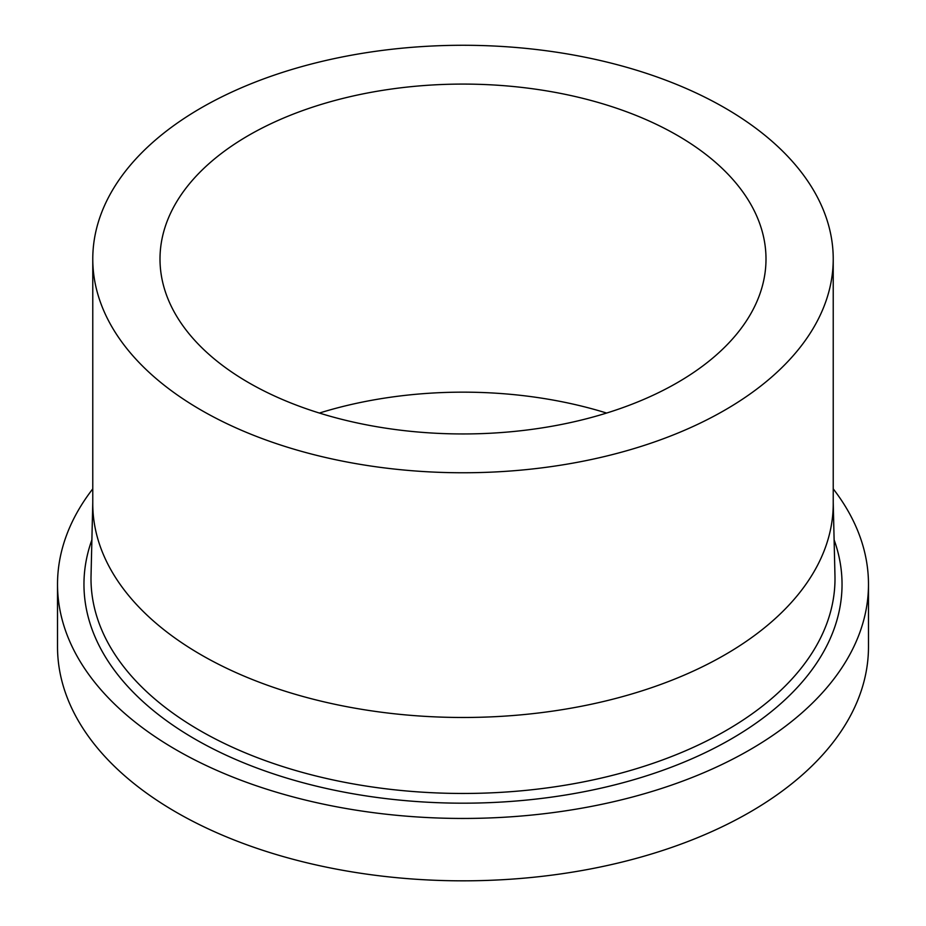 <?xml version="1.0" encoding="UTF-8"?>
<svg xmlns="http://www.w3.org/2000/svg" width="926" height="926" viewBox="0 0 926 926"><rect width="100%" height="100%" fill="white"/><g stroke="black" fill="none" stroke-linecap="round" stroke-linejoin="round"><path stroke-width="1.39" d="M833.226 488.859A405.484 234.104 180 0 1 868.484 584.341A405.484 234.104 180 0 1 618.174 800.631A405.484 234.104 180 0 1 176.276 749.886A405.484 234.104 180 0 1 57.516 584.341A405.484 234.104 180 0 1 92.774 488.859M868.484 584.341L868.484 646.718A405.484 234.104 180 0 1 618.174 863.009A405.484 234.104 180 0 1 176.276 812.264A405.484 234.104 180 0 1 57.516 646.718L57.516 584.341M833.226 259.025L833.226 503.732A370.226 213.744 180 0 1 604.678 701.213A370.226 213.744 180 0 1 201.208 654.879A370.226 213.744 180 0 1 92.774 503.732L92.774 259.025A370.226 213.744 180 0 1 321.322 61.544A370.226 213.744 180 0 1 724.792 107.879A370.226 213.744 180 0 1 833.226 259.025A370.226 213.744 180 0 1 604.678 456.495A370.226 213.744 180 0 1 201.208 410.16A370.226 213.744 180 0 1 92.774 259.025M319.389 413.054A302.999 174.933 180 0 1 606.611 413.054M248.747 382.716A302.999 174.933 180 0 1 160.001 259.025A302.999 174.933 180 0 1 347.042 97.404A302.999 174.933 180 0 1 677.253 135.323A302.999 174.933 180 0 1 765.999 259.025A302.999 174.933 180 0 1 578.958 420.635A302.999 174.933 180 0 1 248.747 382.716M833.226 502.286L834.963 575.775A371.997 214.763 180 0 1 607.688 776.555A371.997 214.763 180 0 1 199.958 730.556A371.997 214.763 180 0 1 91.037 575.775L92.774 502.286M834.106 539.812A379.047 218.837 180 0 1 643.107 776.902A379.047 218.837 180 0 1 194.981 739.087A379.047 218.837 180 0 1 91.894 539.812"/></g></svg>
